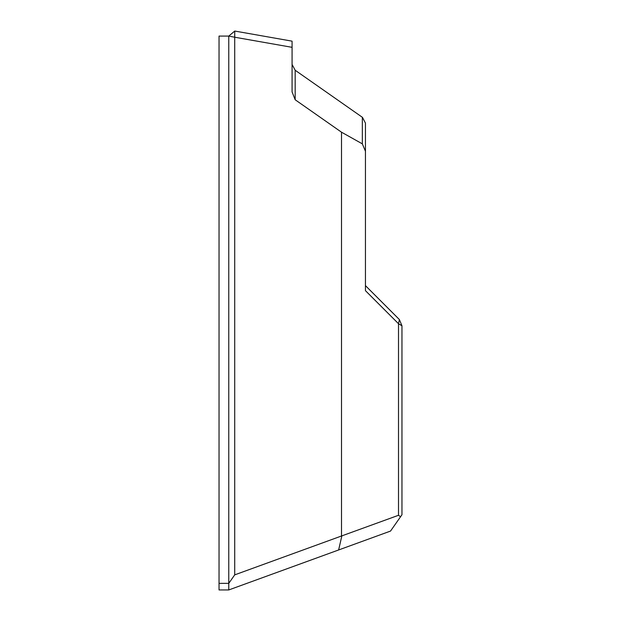 <?xml version="1.0" encoding="UTF-8"?>
<svg xmlns="http://www.w3.org/2000/svg" width="621" height="621" viewBox="0 0 621 621"><rect width="100%" height="100%" fill="white"/><g stroke="black" fill="none" stroke-linecap="round" stroke-linejoin="round"><path stroke-width="0.93" d="M219.034 583.36L219.034 589.95L228.769 589.95L228.769 583.36L219.034 583.36L219.034 36.08L228.769 36.08L234.761 31.05L234.715 37.221L228.769 36.08L228.769 583.36L234.715 574.867L234.715 37.221L292.072 47.328L292.072 41.157L234.761 31.05M292.072 52.513L292.072 91.9L295.177 99.764L295.177 70.258L362.462 117.369L365.451 123.113L365.451 290.659L398.503 323.712L398.503 515.29L341.503 536.001L341.503 132.195L362.338 143.855L365.451 151.276M292.072 64.429L295.177 70.258M362.338 117.291L362.338 143.855M365.451 286.848L365.451 290.659M401.966 325.8L398.503 323.712L399.388 319.559L401.966 325.8L401.966 514.739L400.568 516.734L398.503 515.29M399.388 319.559L365.451 285.629M292.072 91.9L292.072 47.328M295.177 99.764L341.503 132.195M400.568 516.734L390.531 531.071L338.631 549.965L341.853 535.915M341.503 536.001L234.715 574.867M228.769 589.95L338.631 549.965"/></g></svg>
